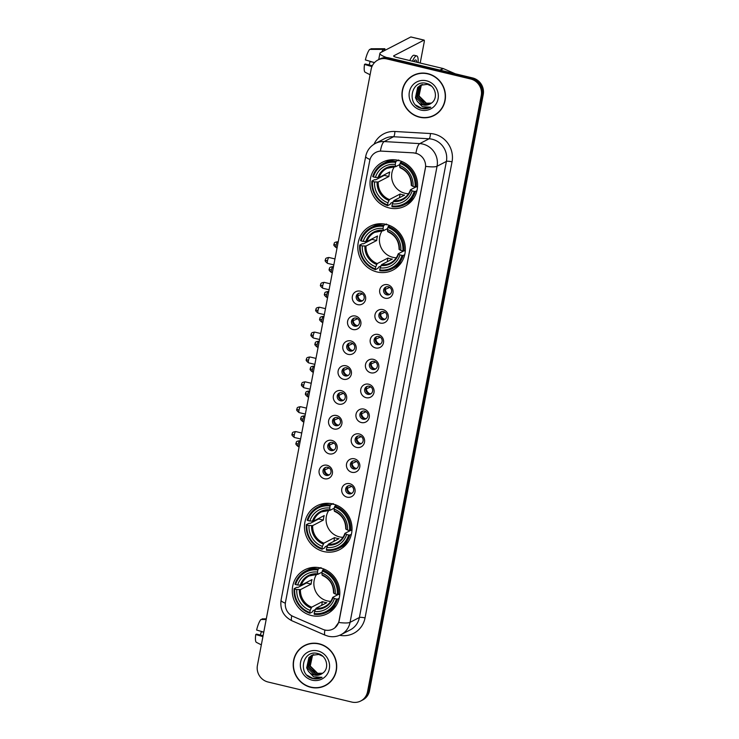 <?xml version="1.0" encoding="UTF-8"?>
<svg xmlns="http://www.w3.org/2000/svg" width="739" height="739" viewBox="0 0 739 739"><rect width="100%" height="100%" fill="white"/><g stroke="black" fill="none" stroke-linecap="round" stroke-linejoin="round"><path stroke-width="1.11" d="M386.118 224.379A24.673 23.537 -117.4 0 0 370.239 226.254A24.673 23.537 -117.4 0 0 358.073 250.946A24.673 23.537 -117.4 0 0 377.047 271.961A24.673 23.537 -117.4 0 0 392.926 270.086A24.673 23.537 -117.4 0 0 405.083 245.385A24.673 23.537 -117.4 0 0 386.118 224.379M332.79 503.952A24.673 23.537 -117.4 0 0 316.902 505.836A24.673 23.537 -117.4 0 0 304.745 530.528A24.673 23.537 -117.4 0 0 323.71 551.543A24.673 23.537 -117.4 0 0 339.598 549.659A24.673 23.537 -117.4 0 0 351.755 524.967A24.673 23.537 -117.4 0 0 332.79 503.952M320.578 567.968A24.673 23.537 -117.4 0 0 304.69 569.852A24.673 23.537 -117.4 0 0 292.533 594.544A24.673 23.537 -117.4 0 0 311.498 615.55A24.673 23.537 -117.4 0 0 327.386 613.675A24.673 23.537 -117.4 0 0 339.543 588.983A24.673 23.537 -117.4 0 0 320.578 567.968M398.33 160.363A24.673 23.537 -117.4 0 0 382.451 162.238A24.673 23.537 -117.4 0 0 370.285 186.93A24.673 23.537 -117.4 0 0 389.259 207.945A24.673 23.537 -117.4 0 0 405.138 206.07A24.673 23.537 -117.4 0 0 417.295 181.378A24.673 23.537 -117.4 0 0 398.33 160.363M357.685 304.644A6.984 6.66 62.6 0 1 352.364 296.33A6.984 6.66 62.6 0 1 360.253 291.175A6.984 6.66 62.6 0 1 365.574 299.489A6.984 6.66 62.6 0 1 357.685 304.644M360.983 293.226A4.194 4 -117.4 0 0 356.216 297.743A4.194 4 -117.4 0 0 362.138 300.985A4.194 4 -117.4 0 0 360.983 293.226M352.937 329.511A6.984 6.66 62.6 0 1 347.616 321.197A6.984 6.66 62.6 0 1 355.505 316.043A6.984 6.66 62.6 0 1 360.826 324.366A6.984 6.66 62.6 0 1 352.937 329.511M356.235 318.093A4.194 4 -117.4 0 0 351.478 322.61A4.194 4 -117.4 0 0 357.39 325.853A4.194 4 -117.4 0 0 356.235 318.093M348.198 354.378A6.984 6.66 62.6 0 1 342.868 346.064A6.984 6.66 62.6 0 1 350.766 340.919A6.984 6.66 62.6 0 1 356.087 349.233A6.984 6.66 62.6 0 1 348.198 354.378M351.496 342.961A4.194 4 -117.4 0 0 346.73 347.478A4.194 4 -117.4 0 0 352.651 350.729A4.194 4 -117.4 0 0 351.496 342.961M343.45 379.255A6.984 6.66 62.6 0 1 338.129 370.941A6.984 6.66 62.6 0 1 346.018 365.787A6.984 6.66 62.6 0 1 351.339 374.1A6.984 6.66 62.6 0 1 343.45 379.255M346.748 367.837A4.194 4 -117.4 0 0 341.991 372.345A4.194 4 -117.4 0 0 347.903 375.597A4.194 4 -117.4 0 0 346.748 367.837M338.702 404.122A6.984 6.66 62.6 0 1 333.381 395.808A6.984 6.66 62.6 0 1 341.279 390.654A6.984 6.66 62.6 0 1 346.6 398.968A6.984 6.66 62.6 0 1 338.702 404.122M342.009 392.705A4.194 4 -117.4 0 0 337.243 397.212A4.194 4 -117.4 0 0 343.164 400.464A4.194 4 -117.4 0 0 342.009 392.705M333.963 428.989A6.984 6.66 62.6 0 1 328.643 420.676A6.984 6.66 62.6 0 1 336.531 415.521A6.984 6.66 62.6 0 1 341.852 423.835A6.984 6.66 62.6 0 1 333.963 428.989M337.261 417.572A4.194 4 -117.4 0 0 332.495 422.089A4.194 4 -117.4 0 0 338.416 425.331A4.194 4 -117.4 0 0 337.261 417.572M329.215 453.857A6.984 6.66 62.6 0 1 323.894 445.543A6.984 6.66 62.6 0 1 331.783 440.389A6.984 6.66 62.6 0 1 337.113 448.712A6.984 6.66 62.6 0 1 329.215 453.857M332.513 442.439A4.194 4 -117.4 0 0 327.756 446.956A4.194 4 -117.4 0 0 333.677 450.208A4.194 4 -117.4 0 0 332.513 442.439M324.476 478.733A6.984 6.66 62.6 0 1 319.156 470.41A6.984 6.66 62.6 0 1 327.044 465.265A6.984 6.66 62.6 0 1 332.365 473.579A6.984 6.66 62.6 0 1 324.476 478.733M327.774 467.316A4.194 4 -117.4 0 0 323.008 471.824A4.194 4 -117.4 0 0 328.929 475.075A4.194 4 -117.4 0 0 327.774 467.316M385.074 298.196A6.984 6.66 62.6 0 1 379.754 289.882A6.984 6.66 62.6 0 1 387.642 284.727A6.984 6.66 62.6 0 1 392.963 293.05A6.984 6.66 62.6 0 1 385.074 298.196M388.372 286.778A4.194 4 -117.4 0 0 383.606 291.295A4.194 4 -117.4 0 0 389.527 294.547A4.194 4 -117.4 0 0 388.372 286.778M380.326 323.072A6.984 6.66 62.6 0 1 375.006 314.749A6.984 6.66 62.6 0 1 382.894 309.604A6.984 6.66 62.6 0 1 388.215 317.918A6.984 6.66 62.6 0 1 380.326 323.072M383.624 311.655A4.194 4 -117.4 0 0 378.867 316.163A4.194 4 -117.4 0 0 384.779 319.414A4.194 4 -117.4 0 0 383.624 311.655M375.588 347.94A6.984 6.66 62.6 0 1 370.257 339.626A6.984 6.66 62.6 0 1 378.156 334.471A6.984 6.66 62.6 0 1 383.476 342.785A6.984 6.66 62.6 0 1 375.588 347.94M378.885 336.522A4.194 4 -117.4 0 0 374.119 341.03A4.194 4 -117.4 0 0 380.04 344.282A4.194 4 -117.4 0 0 378.885 336.522M370.839 372.807A6.984 6.66 62.6 0 1 365.519 364.493A6.984 6.66 62.6 0 1 373.407 359.339A6.984 6.66 62.6 0 1 378.728 367.652A6.984 6.66 62.6 0 1 370.839 372.807M374.137 361.389A4.194 4 -117.4 0 0 369.38 365.897A4.194 4 -117.4 0 0 375.292 369.149A4.194 4 -117.4 0 0 374.137 361.389M366.091 397.674A6.984 6.66 62.6 0 1 360.771 389.361A6.984 6.66 62.6 0 1 368.669 384.206A6.984 6.66 62.6 0 1 373.989 392.529A6.984 6.66 62.6 0 1 366.091 397.674M369.398 386.257A4.194 4 -117.4 0 0 364.632 390.774A4.194 4 -117.4 0 0 370.553 394.016A4.194 4 -117.4 0 0 369.398 386.257M361.353 422.542A6.984 6.66 62.6 0 1 356.032 414.228A6.984 6.66 62.6 0 1 363.921 409.083A6.984 6.66 62.6 0 1 369.241 417.396A6.984 6.66 62.6 0 1 361.353 422.542M364.65 411.124A4.194 4 -117.4 0 0 359.884 415.641A4.194 4 -117.4 0 0 365.805 418.893A4.194 4 -117.4 0 0 364.65 411.124M356.604 447.418A6.984 6.66 62.6 0 1 351.284 439.095A6.984 6.66 62.6 0 1 359.172 433.95A6.984 6.66 62.6 0 1 364.503 442.264A6.984 6.66 62.6 0 1 356.604 447.418M359.902 436.001A4.194 4 -117.4 0 0 355.145 440.509A4.194 4 -117.4 0 0 361.066 443.76A4.194 4 -117.4 0 0 359.902 436.001M351.866 472.286A6.984 6.66 62.6 0 1 346.545 463.972A6.984 6.66 62.6 0 1 354.434 458.817A6.984 6.66 62.6 0 1 359.754 467.131A6.984 6.66 62.6 0 1 351.866 472.286M355.163 460.868A4.194 4 -117.4 0 0 350.397 465.376A4.194 4 -117.4 0 0 356.318 468.628A4.194 4 -117.4 0 0 355.163 460.868M347.118 497.153A6.984 6.66 62.6 0 1 341.797 488.839A6.984 6.66 62.6 0 1 349.686 483.685A6.984 6.66 62.6 0 1 355.006 491.998A6.984 6.66 62.6 0 1 347.118 497.153M350.415 485.735A4.194 4 -117.4 0 0 345.658 490.253A4.194 4 -117.4 0 0 351.57 493.495A4.194 4 -117.4 0 0 350.415 485.735M362.729 300.607A4.194 4 62.6 0 1 358.932 293.281M357.981 325.474A4.194 4 62.6 0 1 354.193 318.149M353.242 350.351A4.194 4 62.6 0 1 349.445 343.016M348.494 375.218A4.194 4 62.6 0 1 344.707 367.893M343.755 400.085A4.194 4 62.6 0 1 339.958 392.76M339.007 424.953A4.194 4 62.6 0 1 335.21 417.627M334.268 449.829A4.194 4 62.6 0 1 330.472 442.495M329.52 474.697A4.194 4 62.6 0 1 325.723 467.371M390.118 294.159A4.194 4 62.6 0 1 386.321 286.834M385.37 319.036A4.194 4 62.6 0 1 381.583 311.701M380.631 343.903A4.194 4 62.6 0 1 376.835 336.578M375.883 368.77A4.194 4 62.6 0 1 372.096 361.445M371.144 393.638A4.194 4 62.6 0 1 367.348 386.312M366.396 418.514A4.194 4 62.6 0 1 362.6 411.18M361.657 443.382A4.194 4 62.6 0 1 357.861 436.056M356.909 468.249A4.194 4 62.6 0 1 353.113 460.924M352.161 493.116A4.194 4 62.6 0 1 348.374 485.791M413.701 152.973A12.572 11.99 62.6 0 1 415.798 153.278A12.572 11.99 62.6 0 1 425.378 168.252L339.062 620.742A12.572 11.99 62.6 0 1 332.947 629.065A12.572 11.99 62.6 0 1 322.832 629.342L293.06 616.418A12.572 11.99 62.6 0 1 285.503 602.128L369.712 160.714A12.572 11.99 62.6 0 1 375.818 152.4A12.572 11.99 62.6 0 1 381.814 151.125L413.886 152.881L417.637 153.786M427.872 73.66A22.586 21.533 -117.4 0 0 413.332 75.378A22.586 21.533 -117.4 0 0 402.21 97.982A22.586 21.533 -117.4 0 0 419.558 117.205A22.586 21.533 -117.4 0 0 434.098 115.487A22.586 21.533 -117.4 0 0 445.22 92.892A22.586 21.533 -117.4 0 0 427.872 73.66M413.831 75.129A22.586 21.533 -117.4 0 0 410.321 77.586M319.109 643.771A22.586 21.533 -117.4 0 0 304.579 645.498A22.586 21.533 -117.4 0 0 293.448 668.093A22.586 21.533 -117.4 0 0 310.805 687.316A22.586 21.533 -117.4 0 0 325.345 685.598A22.586 21.533 -117.4 0 0 336.467 663.003A22.586 21.533 -117.4 0 0 319.109 643.771M305.078 645.239A22.586 21.533 -117.4 0 0 301.567 647.697M370.017 159.467A16.295 3.113 10.8 0 1 365.703 156.4C366.932 150.608 370.147 146.294 375.357 143.44A18.623 17.764 62.6 0 1 384.234 141.565L419.761 143.615A18.623 17.764 62.6 0 1 422.874 144.077A18.623 17.764 62.6 0 1 437.063 166.247A16.295 3.113 -169.2 0 1 425.692 166.367L339.183 620.686L338.693 622.46L334.832 627.845M377.934 59.998L379.92 58.963A13.967 13.32 -117.4 0 1 388.917 57.901L472.6 77.937A13.967 13.32 -117.4 0 1 483.241 94.564L369.518 690.716A13.967 13.32 -117.4 0 1 362.729 699.953L361.74 700.47A13.967 13.32 -117.4 0 0 368.53 691.233L482.253 95.082A13.967 13.32 -117.4 0 0 471.602 78.454L387.92 58.418A13.967 13.32 -117.4 0 0 378.931 59.48A13.967 13.32 -117.4 0 1 387.92 58.418L471.602 78.454A13.967 13.32 -117.4 0 1 482.253 95.082L368.53 691.233A13.967 13.32 -117.4 0 1 361.74 700.47L360.743 700.988A13.967 13.32 -117.4 0 0 367.532 691.75L481.255 95.599A13.967 13.32 -117.4 0 0 470.614 78.971L386.922 58.935A13.967 13.32 -117.4 0 0 377.934 59.998A13.967 13.32 -117.4 0 0 371.144 69.235L257.421 665.386A13.967 13.32 -117.4 0 0 268.063 682.014L351.755 702.05A13.967 13.32 -117.4 0 0 360.743 700.988M338.693 622.46A16.295 3.113 10.8 0 0 350.064 622.34L437.063 166.247L446.393 161.425A18.623 17.764 -117.4 0 0 432.195 139.246A18.623 17.764 -117.4 0 0 429.091 138.784L393.554 136.733L384.234 141.565A16.295 4.268 93.3 0 0 380.409 151.061L413.886 152.881M321.807 686.79A22.586 21.533 -117.4 0 0 325.834 685.339M430.56 116.679A22.586 21.533 -117.4 0 0 434.587 115.229M433.987 115.284A22.346 21.311 -117.4 0 0 444.998 92.92A22.346 21.311 -117.4 0 0 427.826 73.891A22.346 21.311 -117.4 0 0 413.443 75.59A22.346 21.311 -117.4 0 0 402.432 97.954A22.346 21.311 -117.4 0 0 419.604 116.984A22.346 21.311 -117.4 0 0 433.987 115.284L434.985 114.767A22.346 21.311 -117.4 0 0 438.107 112.771M426.763 103.275L421.526 100.273M431.16 103.275L426.006 103.395L418.616 96.125L420.814 85.835L422.209 84.542M431.364 103.127L426.403 103.192L419.013 95.913L421.212 85.632L422.431 84.477M430.403 103.793L424.426 104.208L417.036 96.938L419.235 86.657L421.369 84.846M430.597 103.672L424.823 104.005L417.433 96.735L419.632 86.454L421.572 84.763M417.082 101.04A10.522 10.032 -117.4 0 0 423.022 104.938A10.522 10.032 -117.4 0 0 429.793 104.134A10.522 10.032 -117.4 0 0 431.216 103.238C438.68 98.61 435.567 85.428 426.782 83.525C411.457 78.796 406.053 104.181 420.833 108.263L421.581 108.467C424.851 109.206 427.927 108.79 430.819 107.201L422.311 106.665L417.082 101.04L415.457 97.76L417.655 87.47L420.556 85.225L427.502 84.329L431.548 86.158M429.821 104.125L423.244 104.827L415.854 97.548L418.052 87.267L420.759 85.124M426.505 80.8A15.177 14.475 -117.4 0 0 409.36 91.996A15.177 14.475 -117.4 0 0 420.925 110.074A15.177 14.475 -117.4 0 0 438.07 98.869A15.177 14.475 -117.4 0 0 426.505 80.8M417.868 73.678A22.346 21.311 -117.4 0 0 414.431 75.073L413.443 75.59M430.412 107.423L421.766 108.374L415.946 105.169M386.802 57.568A18.623 3.566 -169.2 0 1 379.911 53.337A18.623 3.566 -169.2 0 1 380.585 52.617L410.801 36.968A2.328 0.536 -76.5 0 1 410.912 36.95A2.328 0.536 -76.5 0 1 411.004 37.015M420.205 63.037L424.204 42.058A2.328 0.536 103.5 0 0 424.131 40.109A2.328 0.536 103.5 0 0 424.01 40.137L393.804 55.776A4.656 0.887 10.8 0 0 393.638 55.961A4.656 0.887 10.8 0 0 396.963 57.476L443.021 68.496A2.328 2.217 62.6 0 1 443.391 68.625L455.307 73.798M416.75 62.215A11.639 2.697 103.5 0 0 415.743 59.961A11.639 2.697 103.5 0 0 413.84 61.513M374.488 62.603L365.371 59.924A12.101 2.808 103.5 0 1 369.676 49.393L383.495 49.365L385.795 49.919M383.495 49.365A15.362 3.566 103.5 0 0 381.647 52.063M372.336 65.706L365.278 64.016L364.512 64.413L371.929 66.593M364.512 64.413A12.101 2.808 103.5 0 0 365.149 72.246L370.091 74.759M369.057 64.921A9.311 2.162 103.5 0 0 370.091 61.522L374.008 62.464M418.117 62.538A15.833 3.677 103.5 0 0 416.722 55.887L414.08 55.259A15.833 3.677 103.5 0 0 409.822 60.552M416.722 55.887A15.833 3.677 103.5 0 0 412.464 61.189M384.742 48.728L384.899 48.746A15.362 3.566 103.5 0 0 384.742 48.728L370.923 48.756L370.793 49.393M325.234 685.395A22.346 21.311 -117.4 0 0 336.245 663.031A22.346 21.311 -117.4 0 0 319.072 644.002A22.346 21.311 -117.4 0 0 304.68 645.701A22.346 21.311 -117.4 0 0 293.669 668.065A22.346 21.311 -117.4 0 0 310.851 687.094A22.346 21.311 -117.4 0 0 325.234 685.395L326.232 684.877A22.346 21.311 -117.4 0 0 329.354 682.882M318.01 673.386L312.773 670.384M322.407 673.386L317.253 673.506L309.863 666.236L312.061 655.955L313.456 654.652M322.61 673.238L317.641 673.303L310.251 666.024L312.449 655.742L313.669 654.588M321.65 673.903L315.673 674.319L308.283 667.049L310.482 656.768L312.606 654.957M321.844 673.783L316.061 674.116L308.671 666.846L310.87 656.565L312.819 654.874M308.329 671.151A10.522 10.032 -117.4 0 0 314.269 675.049A10.522 10.032 -117.4 0 0 321.04 674.245A10.522 10.032 -117.4 0 0 322.453 673.349C329.917 668.721 326.814 655.539 318.029 653.636C302.704 648.907 297.29 674.291 312.08 678.374L312.828 678.578C316.098 679.317 319.174 678.901 322.056 677.312L313.558 676.776L308.329 671.151L306.703 667.871L308.902 657.59L311.803 655.336L318.749 654.44L322.795 656.269M321.068 674.236L314.491 674.938L307.101 667.659L309.299 657.377L312.006 655.234M317.752 650.911A15.177 14.475 -117.4 0 0 300.597 662.107A15.177 14.475 -117.4 0 0 312.172 680.185A15.177 14.475 -117.4 0 0 329.317 668.989A15.177 14.475 -117.4 0 0 317.752 650.911M309.105 643.789A22.346 21.311 -117.4 0 0 305.678 645.184L304.68 645.701M321.659 677.534L313.013 678.485L307.184 675.28M394.46 166.598A17.228 16.434 -117.4 0 0 405.046 193.295A17.228 16.434 -117.4 0 0 408.51 193.747M393.111 201.95L390.654 203.225L390.275 204.278L387.615 205.654L387.541 204.879A22.161 21.135 -117.4 0 1 372.511 181.406L374.553 181.896A20.018 19.094 -117.4 0 0 387.938 202.8L389.453 199.567L400.141 194.034A17.228 16.434 -117.4 0 0 402.312 194.717A17.228 16.434 -117.4 0 0 404.547 195.087L393.859 200.62L392.335 203.853A20.018 19.094 -117.4 0 0 412.177 190.902L414.209 191.392A22.161 21.135 -117.4 0 1 391.938 205.932L392.021 206.708A23.094 22.022 -117.4 0 0 404.658 204.537A23.094 22.022 -117.4 0 0 415.346 191.475L414.209 191.392M395.642 162.377L396.067 161.342A23.094 22.022 -117.4 0 0 383.421 163.522A23.094 22.022 -117.4 0 0 372.733 176.575L373.371 176.917A22.161 21.135 -117.4 0 1 395.642 162.377L395.245 164.455A20.018 19.094 -117.4 0 0 375.412 177.406L379.079 177.526L389.758 171.993A17.228 16.434 -117.4 0 0 388.908 176.482L378.22 182.016L374.553 181.896M399.836 164.529L395.734 166.654L395.245 164.455M372.511 181.406L371.883 181.064L374.544 179.688L375.671 179.808L384.243 175.365A22.115 21.089 62.6 0 1 384.298 174.82M398.727 159.966L398.746 160.816L399.189 160.585M404.658 204.537L407.318 203.16A23.094 22.022 -117.4 0 0 414.293 197.35M394.848 159.8A23.094 22.022 -117.4 0 0 386.081 162.137L383.421 163.522M416.944 190.644L415.346 191.475M371.883 181.064A23.094 22.022 -117.4 0 0 387.615 205.654M396.067 161.342L398.081 160.308M391.938 205.932L392.335 203.853M387.938 202.8L387.541 204.879M375.412 177.406L373.371 176.917M412.177 190.902L410.514 189.747L415.891 186.967M393.296 201.507A17.912 17.08 -117.4 0 0 410.727 190.126L410.514 189.747M395.734 166.654L395.42 166.22A17.912 17.08 -117.4 0 0 377.989 177.6M402.053 161.582L400.473 162.404L400.048 163.43A22.161 21.135 -117.4 0 1 415.069 186.902L416.205 186.985A23.094 22.022 -117.4 0 0 400.473 162.404M416.205 186.985L417.544 186.293M415.069 186.902L413.036 186.413A20.018 19.094 -117.4 0 0 399.651 165.508L400.048 163.43M399.651 165.508L399.827 167.273A17.912 17.08 -117.4 0 1 411.586 185.637L413.036 186.413M384.243 175.365L388.908 176.482M400.141 194.034L399.429 197.738M382.248 230.614A17.228 16.434 -117.4 0 0 392.834 257.311A17.228 16.434 -117.4 0 0 396.298 257.763M380.899 265.966L378.442 267.241L378.063 268.285L375.403 269.661L375.329 268.894A22.161 21.135 -117.4 0 1 360.309 245.422L362.341 245.911A20.018 19.094 -117.4 0 0 375.726 266.816L377.241 263.583L387.929 258.05A17.228 16.434 -117.4 0 0 390.1 258.724A17.228 16.434 -117.4 0 0 392.335 259.103L381.647 264.636L380.123 267.869A20.018 19.094 -117.4 0 0 399.965 254.918L402.007 255.408A22.161 21.135 -117.4 0 1 379.726 269.947L379.809 270.723A23.094 22.022 -117.4 0 0 392.446 268.553A23.094 22.022 -117.4 0 0 403.134 255.491L402.007 255.408M383.43 226.393L383.855 225.358A23.094 22.022 -117.4 0 0 371.209 227.529A23.094 22.022 -117.4 0 0 360.521 240.591L361.159 240.932A22.161 21.135 -117.4 0 1 383.43 226.393L383.033 228.471A20.018 19.094 -117.4 0 0 363.2 241.422L366.867 241.542L377.546 236.009A17.228 16.434 -117.4 0 0 376.696 240.498L366.008 246.032L362.341 245.911M387.633 228.536L383.523 230.67L383.033 228.471M360.309 245.422L359.671 245.08L362.332 243.704L363.459 243.824L372.04 239.381A22.115 21.089 62.6 0 1 372.087 238.836M386.515 223.982L386.534 224.832L386.977 224.601M392.446 268.553L395.106 267.167A23.094 22.022 -117.4 0 0 402.081 261.366M382.636 223.815A23.094 22.022 -117.4 0 0 373.869 226.152L371.209 227.529M404.732 254.659L403.134 255.491M359.671 245.08A23.094 22.022 -117.4 0 0 375.403 269.661M383.855 225.358L385.869 224.314M379.726 269.947L380.123 267.869M375.726 266.816L375.329 268.894M363.2 241.422L361.159 240.932M399.965 254.918L398.303 253.763L403.679 250.974M381.084 265.523A17.912 17.08 -117.4 0 0 398.515 254.142L398.303 253.763M383.523 230.67L383.208 230.226A17.912 17.08 -117.4 0 0 365.777 241.607M389.841 225.598L388.261 226.411L387.836 227.446A22.161 21.135 -117.4 0 1 402.857 250.918L403.993 251.001A23.094 22.022 -117.4 0 0 388.261 226.411M403.993 251.001L405.332 250.309M402.857 250.918L400.824 250.429A20.018 19.094 -117.4 0 0 387.439 229.524L387.836 227.446M387.439 229.524L387.615 231.289A17.912 17.08 -117.4 0 1 399.374 249.653L400.824 250.429M372.04 239.381L376.696 240.498M387.929 258.05L387.218 261.745M328.91 510.196A17.228 16.434 -117.4 0 0 339.506 536.893A17.228 16.434 -117.4 0 0 342.97 537.336M327.571 545.539L325.114 546.814L324.735 547.867L322.065 549.243L321.992 548.467A22.161 21.135 -117.4 0 1 306.971 525.004L309.013 525.484A20.018 19.094 -117.4 0 0 322.389 546.389L323.913 543.156L334.591 537.622A17.228 16.434 -117.4 0 0 336.772 538.306A17.228 16.434 -117.4 0 0 338.998 538.685L328.319 544.209L326.795 547.451A20.018 19.094 -117.4 0 0 346.628 534.5L348.669 534.981A22.161 21.135 -117.4 0 1 326.398 549.53L326.472 550.296A23.094 22.022 -117.4 0 0 339.118 548.126A23.094 22.022 -117.4 0 0 349.806 535.064L348.669 534.981M330.102 505.975L330.518 504.94A23.094 22.022 -117.4 0 0 317.881 507.111A23.094 22.022 -117.4 0 0 307.193 520.173L307.83 520.515A22.161 21.135 -117.4 0 1 330.102 505.975L329.705 508.053A20.018 19.094 -117.4 0 0 309.863 521.004L313.53 521.115L324.218 515.582A17.228 16.434 -117.4 0 0 323.359 520.071L312.68 525.605L309.013 525.484M334.296 508.118L330.185 510.243L329.705 508.053M306.971 525.004L306.334 524.662L308.994 523.286L310.121 523.406L318.703 518.963A22.115 21.089 62.6 0 1 318.758 518.418M333.178 503.564L333.197 504.404L333.64 504.174M339.118 548.126L341.778 546.749A23.094 22.022 -117.4 0 0 348.743 540.948M329.308 503.388A23.094 22.022 -117.4 0 0 320.541 505.735L317.881 507.111M351.404 534.242L349.806 535.064M306.334 524.662A23.094 22.022 -117.4 0 0 322.065 549.243M330.518 504.94L332.532 503.896M326.398 549.53L326.795 547.451M322.389 546.389L321.992 548.467M309.863 521.004L307.83 520.515M346.628 534.5L344.974 533.336L350.351 530.556M327.746 545.105A17.912 17.08 -117.4 0 0 345.187 533.724L344.974 533.336M330.185 510.243L329.88 509.808A17.912 17.08 -117.4 0 0 312.44 521.189M336.504 505.171L334.924 505.993L334.508 507.028A22.161 21.135 -117.4 0 1 349.529 530.491L350.665 530.574A23.094 22.022 -117.4 0 0 334.924 505.993M350.665 530.574L352.004 529.881M349.529 530.491L347.487 530.011A20.018 19.094 -117.4 0 0 334.111 509.106L334.508 507.028M334.111 509.106L334.277 510.861A17.912 17.08 -117.4 0 1 346.037 529.235L347.487 530.011M318.703 518.963L323.359 520.071M334.591 537.622L333.889 541.327M316.698 574.212A17.228 16.434 -117.4 0 0 327.294 600.909A17.228 16.434 -117.4 0 0 330.758 601.352M315.359 609.555L312.902 610.83L312.523 611.883L309.863 613.259L309.78 612.483A22.161 21.135 -117.4 0 1 294.759 589.011L296.801 589.5A20.018 19.094 -117.4 0 0 310.177 610.405L311.701 607.172L322.38 601.638A17.228 16.434 -117.4 0 0 324.56 602.322A17.228 16.434 -117.4 0 0 326.786 602.691L316.107 608.225L314.583 611.458A20.018 19.094 -117.4 0 0 334.416 598.507L336.457 598.996A22.161 21.135 -117.4 0 1 314.186 613.536L314.26 614.312A23.094 22.022 -117.4 0 0 326.906 612.141A23.094 22.022 -117.4 0 0 337.594 599.08L336.457 598.996M317.89 569.981L318.306 568.956A23.094 22.022 -117.4 0 0 305.669 571.127A23.094 22.022 -117.4 0 0 294.981 584.189L295.618 584.521A22.161 21.135 -117.4 0 1 317.89 569.981L317.493 572.06A20.018 19.094 -117.4 0 0 297.66 585.011L301.318 585.131L312.006 579.598A17.228 16.434 -117.4 0 0 311.147 584.087L300.468 589.62L296.801 589.5M322.084 572.134L317.982 574.258L317.493 572.06M294.759 589.011L294.122 588.678L296.782 587.293L297.909 587.413L306.491 582.979A22.115 21.089 62.6 0 1 306.546 582.424M320.966 567.58L320.985 568.42L321.428 568.189M326.906 612.141L329.566 610.765A23.094 22.022 -117.4 0 0 336.541 604.955M317.096 567.404A23.094 22.022 -117.4 0 0 308.329 569.751L305.669 571.127M339.192 598.257L337.594 599.08M294.122 588.678A23.094 22.022 -117.4 0 0 309.863 613.259M318.306 568.956L320.32 567.912M314.186 613.536L314.583 611.458M310.177 610.405L309.78 612.483M297.66 585.011L295.618 584.521M334.416 598.507L332.762 597.352L338.139 594.572M315.535 609.121A17.912 17.08 -117.4 0 0 332.975 597.74L332.762 597.352M317.982 574.258L317.668 573.824A17.912 17.08 -117.4 0 0 300.228 585.205M324.301 569.187L322.712 570.009L322.296 571.044A22.161 21.135 -117.4 0 1 337.317 594.507L338.453 594.59A23.094 22.022 -117.4 0 0 322.712 570.009M338.453 594.59L339.792 593.897M337.317 594.507L335.275 594.017A20.018 19.094 -117.4 0 0 321.899 573.113L322.296 571.044M321.899 573.113L322.065 574.877A17.912 17.08 -117.4 0 1 333.825 593.251L335.275 594.017M306.491 582.979L311.147 584.087M322.38 601.638L321.677 605.343M389.749 287.397L384.825 289.586M385.416 289.633A5.118 4.887 -117.4 0 0 389.287 294.316M385.001 312.264L380.086 314.463M380.668 314.509A5.118 4.887 -117.4 0 0 384.548 319.183M380.262 337.132L375.338 339.33M375.929 339.377A5.118 4.887 -117.4 0 0 379.8 344.06M375.514 361.999L370.59 364.198M371.181 364.244A5.118 4.887 -117.4 0 0 375.061 368.927M370.766 386.876L365.851 389.065M366.442 389.111A5.118 4.887 -117.4 0 0 370.313 393.795M366.027 411.743L361.103 413.942M361.694 413.979A5.118 4.887 -117.4 0 0 365.565 418.662M361.279 436.61L356.364 438.809M356.955 438.855A5.118 4.887 -117.4 0 0 360.826 443.529M356.54 461.478L351.616 463.676M352.207 463.722A5.118 4.887 -117.4 0 0 356.078 468.406M351.792 486.345L346.877 488.544M347.469 488.59A5.118 4.887 -117.4 0 0 351.339 493.273M362.359 293.836L357.436 296.034M358.027 296.08A5.118 4.887 -117.4 0 0 361.898 300.764M357.611 318.712L352.697 320.902M353.279 320.948A5.118 4.887 -117.4 0 0 357.159 325.631M352.873 343.58L347.949 345.778M348.54 345.824A5.118 4.887 -117.4 0 0 352.411 350.498M348.124 368.447L343.201 370.645M343.792 370.692A5.118 4.887 -117.4 0 0 347.672 375.366M343.376 393.314L338.462 395.513M339.053 395.559A5.118 4.887 -117.4 0 0 342.924 400.242M338.638 418.191L333.714 420.38M334.305 420.426A5.118 4.887 -117.4 0 0 338.176 425.11M333.889 443.058L328.975 445.248M329.566 445.294A5.118 4.887 -117.4 0 0 333.437 449.977M329.151 467.926L324.227 470.124M324.818 470.17A5.118 4.887 -117.4 0 0 328.689 474.844M263.768 632.141L256.618 630.034A12.101 2.808 103.5 0 1 260.922 619.504L266.179 619.494M263.084 635.697L256.525 634.127L255.759 634.524L262.908 636.63M255.759 634.524A12.101 2.808 103.5 0 0 256.387 642.357L261.338 644.87M260.304 635.032A9.311 2.162 103.5 0 0 261.338 631.633L263.749 632.214M266.299 618.848L262.16 618.866L262.04 619.504M365.038 617.924A4.656 0.887 10.8 0 0 359.385 617.508L446.393 161.425A4.656 0.887 10.8 0 1 452.037 161.832L365.038 617.924A23.278 22.207 62.6 0 1 339.654 635.291M350.332 629.831A18.623 17.764 -117.4 0 0 359.385 617.508L350.064 622.34A18.623 17.764 62.6 0 1 341.012 634.662L350.332 629.831M415.928 153.195A16.295 4.268 93.3 0 1 419.761 143.615L429.091 138.784A4.656 1.219 -86.7 0 0 430.412 133.537A23.278 22.207 62.6 0 1 452.037 161.832M285.346 603.209A16.295 3.113 -169.2 0 1 281.06 600.142L365.703 156.4M291.757 615.763A16.295 3.187 113.5 0 0 291.979 620.788C283.536 616.446 279.896 609.564 281.06 600.142M324.957 630.044A16.295 3.187 113.5 0 0 325.151 635.189L291.979 620.788M374.054 144.188A23.278 22.207 62.6 0 1 394.875 131.487L430.412 133.537M367.532 691.75L369.518 690.716M481.255 95.599L483.241 94.564M470.614 78.971L472.6 77.937M386.922 58.935L388.917 57.901M394.875 131.487A4.656 1.219 -86.7 0 1 393.554 136.733A18.623 17.764 -117.4 0 0 384.677 138.618L375.357 143.44M439.908 70.113L443.021 68.496M424.01 40.137L410.801 36.968M443.391 68.625L440.333 70.214M378.22 182.016A17.228 16.434 -117.4 0 0 389.453 199.567M395.559 166.635A17.228 16.434 -117.4 0 0 386.876 168.335A17.228 16.434 -117.4 0 0 379.079 177.526M377.13 182.09A17.912 17.08 -117.4 0 0 388.89 200.454M393.859 200.62A17.228 16.434 -117.4 0 0 402.718 198.93A17.228 16.434 -117.4 0 0 410.459 189.923M366.008 246.032A17.228 16.434 -117.4 0 0 377.241 263.583M383.347 230.651A17.228 16.434 -117.4 0 0 374.664 232.351A17.228 16.434 -117.4 0 0 366.867 241.542M364.918 246.096A17.912 17.08 -117.4 0 0 376.678 264.47M381.647 264.636A17.228 16.434 -117.4 0 0 390.506 262.945A17.228 16.434 -117.4 0 0 398.247 253.939M312.68 525.605A17.228 16.434 -117.4 0 0 323.913 543.156M330.01 510.224A17.228 16.434 -117.4 0 0 321.336 511.933A17.228 16.434 -117.4 0 0 313.53 521.115M311.59 525.678A17.912 17.08 -117.4 0 0 323.349 544.052M328.319 544.209A17.228 16.434 -117.4 0 0 337.178 542.528A17.228 16.434 -117.4 0 0 344.91 533.512M300.468 589.62A17.228 16.434 -117.4 0 0 311.701 607.172M317.798 574.24A17.228 16.434 -117.4 0 0 309.124 575.949A17.228 16.434 -117.4 0 0 301.318 585.131M299.378 589.694A17.912 17.08 -117.4 0 0 311.137 608.068M316.107 608.225A17.228 16.434 -117.4 0 0 324.966 606.543A17.228 16.434 -117.4 0 0 332.698 597.528M336.162 245.154A3.03 0.702 -76.5 0 1 337.677 241.792C332.993 242.346 334.684 243.722 334 244.166A3.03 0.582 10.8 0 0 336.162 245.154A3.03 0.702 -76.5 0 0 336.263 247.676L337.067 247.87M334.111 244.046A3.03 0.582 10.8 0 0 334 244.166C334.665 244.544 332.051 244.369 336.263 247.676M331.414 270.021A3.03 0.702 -76.5 0 1 332.929 266.659C328.245 267.222 329.936 268.59 329.252 269.033A3.03 0.582 10.8 0 0 331.414 270.021A3.03 0.702 -76.5 0 0 331.525 272.543L332.319 272.737M329.363 268.913A3.03 0.582 10.8 0 0 329.252 269.033C329.917 269.412 327.303 269.236 331.525 272.543M326.675 294.889A3.03 0.702 -76.5 0 1 328.19 291.526C323.506 292.09 325.188 293.457 324.513 293.91A3.03 0.582 10.8 0 0 326.675 294.889A3.03 0.702 -76.5 0 0 326.777 297.42L327.58 297.605M324.615 293.789A3.03 0.582 10.8 0 0 324.513 293.91C325.178 294.279 322.564 294.113 326.777 297.42M321.927 319.756A3.03 0.702 -76.5 0 1 323.442 316.394C318.758 316.957 320.449 318.333 319.765 318.777A3.03 0.582 10.8 0 0 321.927 319.756A3.03 0.702 -76.5 0 0 322.038 322.287L322.832 322.481M319.876 318.657A3.03 0.582 10.8 0 0 319.765 318.777C320.43 319.146 317.816 318.98 322.038 322.287M317.188 344.633A3.03 0.702 -76.5 0 1 318.703 341.27C314.02 341.824 315.701 343.201 315.017 343.644A3.03 0.582 10.8 0 0 317.188 344.633A3.03 0.702 -76.5 0 0 317.29 347.154L318.093 347.348M315.128 343.524A3.03 0.582 10.8 0 0 315.017 343.644C315.692 344.023 313.077 343.847 317.29 347.154M312.44 369.5A3.03 0.702 -76.5 0 1 313.955 366.138C309.272 366.701 310.962 368.068 310.278 368.512A3.03 0.582 10.8 0 0 312.44 369.5A3.03 0.702 -76.5 0 0 312.542 372.022L313.345 372.216M310.389 368.392A3.03 0.582 10.8 0 0 310.278 368.512C310.943 368.89 308.329 368.715 312.542 372.022M307.701 394.367A3.03 0.702 -76.5 0 1 309.207 391.005C304.533 391.568 306.214 392.936 305.53 393.379A3.03 0.582 10.8 0 0 307.701 394.367A3.03 0.702 -76.5 0 0 307.803 396.889L308.606 397.083M305.641 393.268A3.03 0.582 10.8 0 0 305.53 393.379C306.205 393.758 303.59 393.582 307.803 396.889M302.953 419.235A3.03 0.702 -76.5 0 1 304.468 415.872C299.785 416.436 301.475 417.803 300.791 418.256A3.03 0.582 10.8 0 0 302.953 419.235A3.03 0.702 -76.5 0 0 303.055 421.766L303.858 421.951M300.902 418.135A3.03 0.582 10.8 0 0 300.791 418.256C301.457 418.625 298.842 418.459 303.055 421.766M298.205 444.111A3.03 0.702 -76.5 0 1 299.72 440.749C295.037 441.303 296.727 442.679 296.043 443.123A3.03 0.582 10.8 0 0 298.205 444.111A3.03 0.702 -76.5 0 0 298.316 446.633L299.11 446.827M296.154 443.003A3.03 0.582 10.8 0 0 296.043 443.123C296.708 443.502 294.094 443.326 298.316 446.633M327.469 260.858A3.03 0.702 -76.5 0 1 328.984 257.495C324.301 258.059 325.991 259.426 325.308 259.869A3.03 0.582 10.8 0 0 327.469 260.858A3.03 0.702 -76.5 0 0 327.58 263.38L333.825 264.876M325.419 259.749A3.03 0.582 10.8 0 0 325.308 259.869C325.973 260.248 323.359 260.073 327.58 263.38M322.731 285.725A3.03 0.702 -76.5 0 1 324.245 282.363C319.562 282.926 321.243 284.293 320.569 284.737A3.03 0.582 10.8 0 0 322.731 285.725A3.03 0.702 -76.5 0 0 322.832 288.247L329.077 289.743M320.671 284.626A3.03 0.582 10.8 0 0 320.569 284.737C321.234 285.115 318.62 284.94 322.832 288.247M317.982 310.592A3.03 0.702 -76.5 0 1 319.497 307.23C314.814 307.793 316.504 309.161 315.821 309.613A3.03 0.582 10.8 0 0 317.982 310.592A3.03 0.702 -76.5 0 0 318.093 313.124L324.338 314.611M315.932 309.493A3.03 0.582 10.8 0 0 315.821 309.613C316.486 309.983 313.872 309.817 318.093 313.124M313.244 335.469A3.03 0.702 -76.5 0 1 314.759 332.107C310.075 332.661 311.756 334.037 311.073 334.481A3.03 0.582 10.8 0 0 313.244 335.469A3.03 0.702 -76.5 0 0 313.345 337.991L319.59 339.487M311.184 334.361A3.03 0.582 10.8 0 0 311.073 334.481C311.747 334.859 309.133 334.684 313.345 337.991M308.496 360.336A3.03 0.702 -76.5 0 1 310.011 356.974C305.327 357.537 307.018 358.905 306.334 359.348A3.03 0.582 10.8 0 0 308.496 360.336A3.03 0.702 -76.5 0 0 308.597 362.858L314.842 364.355M306.445 359.228A3.03 0.582 10.8 0 0 306.334 359.348C306.999 359.727 304.385 359.551 308.597 362.858M303.757 385.204A3.03 0.702 -76.5 0 1 305.262 381.841C300.588 382.405 302.269 383.772 301.586 384.215A3.03 0.582 10.8 0 0 303.757 385.204A3.03 0.702 -76.5 0 0 303.858 387.726L310.103 389.222M301.697 384.095A3.03 0.582 10.8 0 0 301.586 384.215C302.26 384.594 299.646 384.419 303.858 387.726M299.009 410.071A3.03 0.702 -76.5 0 1 300.524 406.709C295.84 407.272 297.531 408.639 296.847 409.092A3.03 0.582 10.8 0 0 299.009 410.071A3.03 0.702 -76.5 0 0 299.11 412.602L305.355 414.089M296.958 408.972A3.03 0.582 10.8 0 0 296.847 409.092C297.512 409.461 294.898 409.295 299.11 412.602M294.27 434.938A3.03 0.702 -76.5 0 1 295.776 431.585C291.092 432.139 292.783 433.516 292.099 433.959A3.03 0.582 10.8 0 0 294.27 434.938A3.03 0.702 -76.5 0 0 294.371 437.47L300.616 438.966M292.21 433.839A3.03 0.582 10.8 0 0 292.099 433.959C292.764 434.338 290.15 434.162 294.371 437.47M325.151 635.189L328.227 636.214C332.67 637.23 336.929 636.713 341.012 634.662M378.719 59.591L379.911 53.337M410.912 36.95L424.131 40.109M413.23 198.994L412.501 199.373M402.718 198.93C406.422 196.962 409 193.923 410.431 189.821M386.876 168.335L395.642 166.672M392.899 159.716L392.169 160.095M400.011 167.716C407.494 171.143 411.253 177.027 411.29 185.36M401.018 263.01L400.289 263.389M390.506 262.945C394.21 260.978 396.788 257.939 398.219 253.837M374.664 232.351L383.43 230.688M380.687 223.732L379.957 224.111M387.799 231.732C395.282 235.159 399.042 241.043 399.078 249.376M347.69 542.583L346.961 542.962M337.178 542.528C340.882 540.551 343.45 537.521 344.891 533.419M321.336 511.933L330.093 510.27M327.349 503.305L326.62 503.684M334.462 511.314C341.954 514.741 345.713 520.616 345.741 528.948M335.478 606.599L334.749 606.978M324.966 606.543C328.67 604.567 331.238 601.537 332.679 597.435M309.124 575.949L317.881 574.277M315.137 567.321L314.408 567.7M322.25 575.33C329.742 578.757 333.501 584.632 333.529 592.964M337.677 241.792L338.203 241.921M332.929 266.659L333.455 266.788M328.19 291.526L328.716 291.656M323.442 316.394L323.968 316.523M318.703 341.27L319.23 341.39M313.955 366.138L314.481 366.267M309.207 391.005L309.733 391.134M304.468 415.872L304.995 416.002M299.72 440.749L300.246 440.869M328.984 257.495L334.961 258.927M324.245 282.363L330.213 283.794M319.497 307.23L325.474 308.662M314.759 332.107L320.726 333.529M310.011 356.974L315.978 358.406M305.262 381.841L311.239 383.273M300.524 406.709L306.491 408.14M295.776 431.585L301.752 433.008"/></g></svg>
